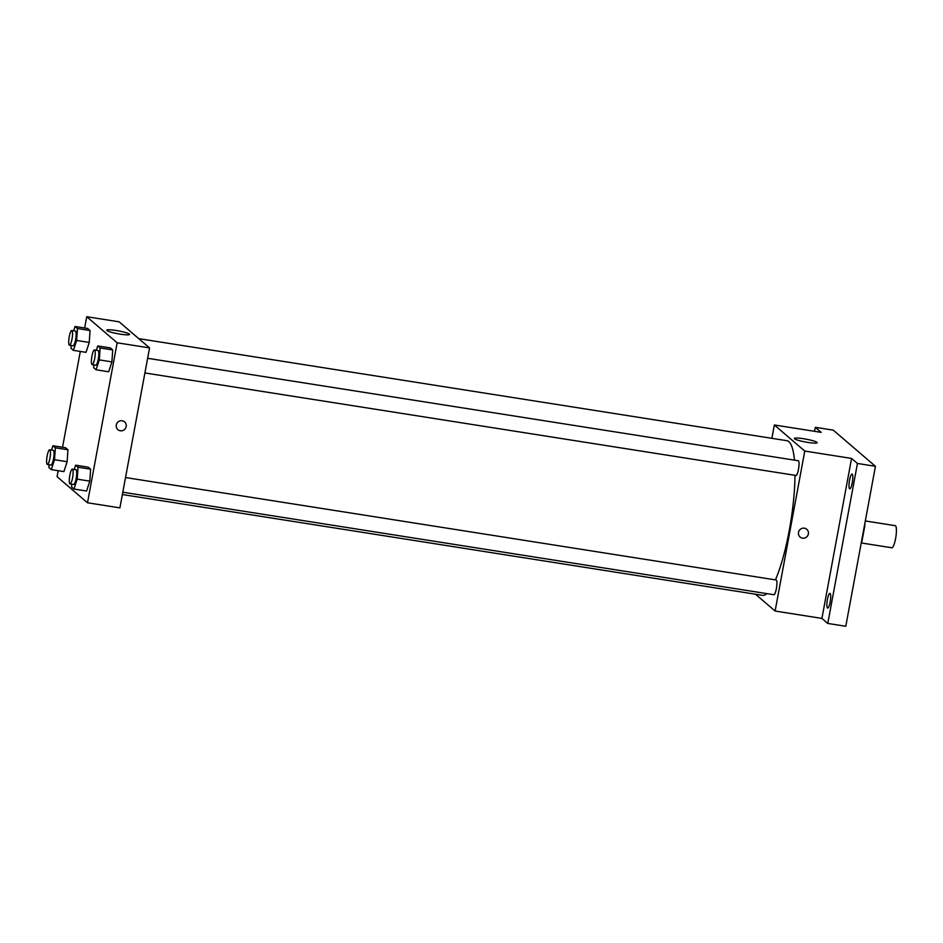 <?xml version="1.0" encoding="UTF-8"?>
<svg xmlns="http://www.w3.org/2000/svg" width="943" height="943" viewBox="0 0 943 943"><rect width="100%" height="100%" fill="white"/><g stroke="black" fill="none" stroke-linecap="round" stroke-linejoin="round"><path stroke-width="1.41" d="M861.289 542.956L891.795 547.765A11.186 2.346 -81.1 0 0 895.85 537.086A11.186 2.346 -81.1 0 0 895.272 525.675L865.309 520.96M864.413 525.829L864.802 525.888A14.428 3.029 -81.1 0 0 864.872 523.33M864.802 525.888L861.961 541.199A14.428 3.029 -81.1 0 1 861.195 543.156M814.54 431.316L815.271 427.32L833.27 430.149L875.446 466.302L845.788 626.282L827.789 623.441L821.919 618.408L775.111 611.04L755.496 594.22M815.271 427.32L821.153 432.354L774.344 424.987L804.768 451.06L851.564 458.428L857.446 463.461L875.446 466.302M803.601 438.731A11.611 1.45 -169.5 0 1 817.168 442.691A11.611 1.45 -169.5 0 1 805.487 442.008A11.611 1.45 -169.5 0 1 794.348 438.46A11.611 1.45 -169.5 0 1 803.601 438.731M857.446 463.461L827.789 623.441M849.56 488.722A7.45 1.568 98.9 0 1 849.443 480.741A7.45 1.568 98.9 0 1 852.059 474.093A7.45 1.568 98.9 0 1 852.248 474.176A7.45 1.568 98.9 0 1 852.366 482.168A7.45 1.568 98.9 0 1 849.749 488.816A7.45 1.568 98.9 0 1 849.56 488.722M827.447 607.987A7.45 1.568 98.9 0 1 827.329 599.996A7.45 1.568 98.9 0 1 829.958 593.347A7.45 1.568 98.9 0 1 830.146 593.442A7.45 1.568 98.9 0 1 830.264 601.422A7.45 1.568 98.9 0 1 827.636 608.07A7.45 1.568 98.9 0 1 827.447 607.987M851.564 458.428L821.919 618.408M122.378 494.533L762.557 595.328A78.269 16.408 -81.1 0 0 766.871 593.619M775.405 579.874A78.269 16.408 -81.1 0 0 794.996 475.307M794.454 460.137A78.269 16.408 -81.1 0 0 786.91 440.687L138.762 338.643M804.768 451.06L775.111 611.04M771.881 438.33L774.344 424.987M144.916 372.956L795.963 475.461A7.45 1.568 -81.1 0 0 798.662 468.341A7.45 1.568 -81.1 0 0 798.285 460.738L147.627 358.293M122.802 492.211L773.861 594.727A7.45 1.568 -81.1 0 0 776.56 587.607A7.45 1.568 -81.1 0 0 776.172 579.992L125.525 477.547M806.772 529.282A5.128 4.974 -49.4 0 1 805.074 537.911A5.128 4.974 -49.4 0 1 799.664 529.942A5.128 4.974 -49.4 0 1 808.387 533.95A5.128 4.974 -49.4 0 1 800.1 537.062M84.646 327.999L86.744 316.718L119.136 321.822L149.56 347.896L119.902 507.876L87.499 502.772L57.087 476.698L58.207 470.698M96.339 350.218L97.73 345.916L110.331 347.896L112.724 349.959L111.899 361.888L108.681 371.766L111.899 361.888L99.31 359.908L96.08 369.786L93.687 367.735L93.887 364.917M51.559 450.035L52.961 445.744L65.562 447.725L67.955 449.776L67.13 461.716L63.912 471.594L67.13 461.716L54.529 459.724L51.311 469.614L48.918 467.563L49.107 464.746M86.744 316.718L117.156 342.792L87.499 502.772M62.544 447.253L80.308 351.433M74.226 469.473L75.629 465.182L88.229 467.162L90.622 469.213L89.797 481.142L86.579 491.032L89.797 481.142L77.196 479.162L73.978 489.04L71.585 486.989L71.786 484.183M73.66 330.781L75.063 326.478L87.664 328.47L90.056 330.521L89.231 342.45L86.013 352.34L89.231 342.45L76.631 340.47L73.413 350.348L71.02 348.297L71.208 345.492M117.156 342.792L149.56 347.896M115.989 330.463A11.611 1.45 -169.5 0 1 129.556 334.423A11.611 1.45 -169.5 0 1 117.887 333.739A11.611 1.45 -169.5 0 1 106.736 330.191A11.611 1.45 -169.5 0 1 115.989 330.463M124.57 421.863A5.128 4.974 -49.4 0 1 122.873 430.491A5.128 4.974 -49.4 0 1 117.462 422.523A5.128 4.974 -49.4 0 1 126.185 426.542A5.128 4.974 -49.4 0 1 117.899 429.654M75.063 326.478L77.456 328.541L76.631 340.47M69.476 345.221L73.071 345.786A7.45 1.568 -81.1 0 0 75.782 338.667A7.45 1.568 -81.1 0 0 75.393 331.052L71.798 330.486A7.45 1.568 -81.1 0 0 69.252 336.663A7.45 1.568 -81.1 0 0 69.476 345.221A7.45 1.568 -81.1 0 0 72.175 338.089A7.45 1.568 -81.1 0 0 71.798 330.486M73.413 350.348L86.013 352.34M87.664 328.47L90.056 330.521L89.231 342.45M77.456 328.541L90.056 330.521M97.73 345.916L100.123 347.967L99.31 359.908M92.155 364.646L95.75 365.212A7.45 1.568 -81.1 0 0 98.449 358.092A7.45 1.568 -81.1 0 0 98.072 350.49L94.465 349.924A7.45 1.568 -81.1 0 0 91.931 356.1A7.45 1.568 -81.1 0 0 92.155 364.646A7.45 1.568 -81.1 0 0 94.854 357.527A7.45 1.568 -81.1 0 0 94.465 349.924M96.08 369.786L108.681 371.766M110.331 347.896L112.724 349.959L111.899 361.888M100.123 347.967L112.724 349.959M52.961 445.744L55.354 447.795L54.529 459.724M47.374 464.475L50.969 465.04A7.45 1.568 -81.1 0 0 53.68 457.921A7.45 1.568 -81.1 0 0 53.291 450.318L49.696 449.74A7.45 1.568 -81.1 0 0 47.15 455.929A7.45 1.568 -81.1 0 0 47.374 464.475A7.45 1.568 -81.1 0 0 50.073 457.355A7.45 1.568 -81.1 0 0 49.696 449.74M51.311 469.614L63.912 471.594M65.562 447.725L67.955 449.776L67.13 461.716M55.354 447.795L67.955 449.776M75.629 465.182L78.021 467.233L77.196 479.162M70.041 483.912L73.648 484.478A7.45 1.568 -81.1 0 0 76.348 477.358A7.45 1.568 -81.1 0 0 75.97 469.744L72.363 469.178A7.45 1.568 -81.1 0 0 69.829 475.355A7.45 1.568 -81.1 0 0 70.041 483.912A7.45 1.568 -81.1 0 0 72.752 476.793A7.45 1.568 -81.1 0 0 72.363 469.178M73.978 489.04L86.579 491.032M88.229 467.162L90.622 469.213L89.797 481.142M78.021 467.233L90.622 469.213"/></g></svg>
